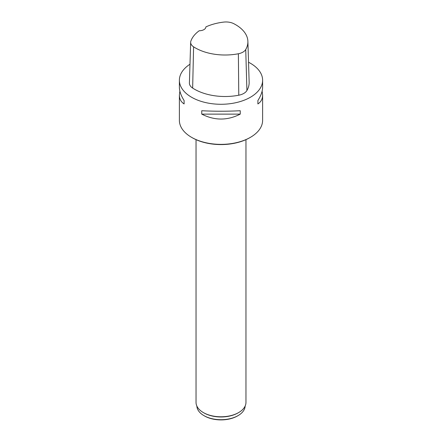 <?xml version="1.0" encoding="UTF-8"?>
<svg xmlns="http://www.w3.org/2000/svg" width="442" height="442" viewBox="0 0 442 442"><rect width="100%" height="100%" fill="white"/><g stroke="black" fill="none" stroke-linecap="round" stroke-linejoin="round"><path stroke-width="0.66" d="M196.033 139.644L196.033 402.369A24.967 14.415 0 0 0 203.342 412.563A24.967 14.415 0 0 0 238.658 412.563A24.967 14.415 0 0 0 245.967 402.369L245.967 139.644M248.531 62.239A41.614 24.028 180 0 1 250.426 63.267A41.614 24.028 180 0 1 262.614 80.256A41.614 24.028 180 0 1 221 104.279A41.614 24.028 180 0 1 179.386 80.256A41.614 24.028 180 0 1 189.988 64.234M247.89 41.388L249.144 82.151A43.277 24.99 180 0 1 246.918 90.516A12.901 7.448 180 0 1 238.774 95.218A43.277 24.99 180 0 1 192.651 88.085A12.901 7.448 180 0 1 189.408 83.013L190.662 42.25A11.647 6.724 180 0 1 190.9 41.029A42.023 24.26 180 0 1 199.209 30.752A6.658 3.845 180 0 0 205.884 26.907A42.023 24.26 180 0 1 223.685 22.1A11.647 6.724 180 0 1 233.73 23.653A42.023 24.26 180 0 1 247.89 41.388A42.023 24.26 180 0 1 245.73 49.51A11.647 6.724 180 0 1 238.376 53.758A42.023 24.26 180 0 1 193.59 46.83A11.647 6.724 180 0 1 190.662 42.25M179.386 80.256L179.386 87.201C179.419 91.14 180.988 95.588 184.104 100.538L184.104 103.936C180.988 101.92 179.419 98.958 179.386 95.052L179.386 120.346A41.614 24.028 0 0 0 191.574 137.335A41.614 24.028 0 0 0 250.426 137.335A41.614 24.028 0 0 0 262.614 120.346L262.614 95.052C262.581 98.958 261.012 101.92 257.896 103.936L257.896 100.538C261.012 95.588 262.581 91.14 262.614 87.201L262.614 80.256M201.751 114.124L201.751 110.732C214.585 111.39 227.415 111.39 240.249 110.732L240.249 114.124C227.415 120.677 214.585 120.677 201.751 114.124L240.249 114.124M262.123 91.129L262.614 95.052M179.386 95.052L179.877 91.129M257.896 103.936L257.896 100.538M184.104 100.538L184.104 103.936M250.426 137.335L249.84 137.677A40.78 23.548 180 0 1 192.16 137.677L191.574 137.335M196.867 406.071A24.139 13.934 0 0 0 203.933 415.618A24.139 13.934 0 0 0 238.067 415.618A24.139 13.934 0 0 0 245.133 406.071M238.658 412.563L238.067 412.9A24.139 13.934 180 0 1 203.933 412.9L203.342 412.563M238.067 415.618L237.481 415.961A23.304 13.453 180 0 1 204.519 415.961L203.933 415.618M245.73 49.51L246.918 90.516M238.376 53.758L238.774 95.218M193.59 46.83L192.651 88.085"/></g></svg>
